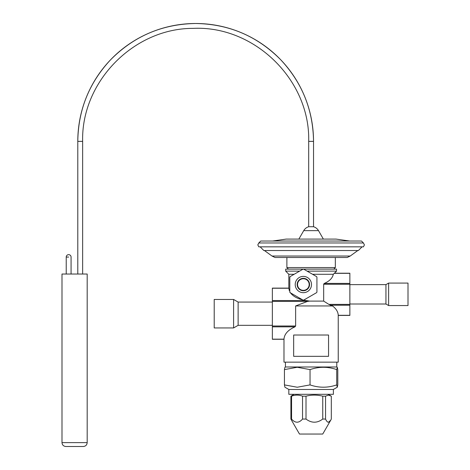 <?xml version="1.0" encoding="UTF-8"?>
<svg xmlns="http://www.w3.org/2000/svg" width="470" height="470" viewBox="0 0 470 470"><rect width="100%" height="100%" fill="white"/><g stroke="black" fill="none" stroke-linecap="round" stroke-linejoin="round"><path stroke-width="0.7" d="M349.868 284.632L385.94 284.632L385.94 304.008L388.625 305.559L408.007 305.559L408.007 283.081L388.625 283.081L388.625 305.559M272.353 325.328L238.126 325.328L238.126 302.069L233.596 299.455L214.214 299.455L214.214 327.943L233.596 327.943L233.596 299.455M285.684 271.137L288.827 274.28L294.155 274.28L299.596 271.137L285.684 271.137L285.684 269.128L336.538 269.128L336.538 271.137L307.122 271.137M288.827 274.28L288.827 288.116L272.353 288.116L272.353 339.281L283.98 339.281L283.98 362.147L338.241 362.147L338.236 315.299C338.077 311.822 336.168 308.708 332.507 305.947L328.859 304.39L323.671 301.1L323.671 284.25L324.353 283.41C329.564 281.095 332.548 278.052 333.295 274.28L336.538 271.137M289.285 290.572L288.827 288.116M289.796 277.359L290.278 276.519A0.969 0.969 0 0 0 289.796 277.359L289.796 291.905A0.969 0.969 0 0 0 290.278 292.74L289.796 291.905M283.98 339.281L283.986 339.152C284.356 334.07 288.016 329.969 294.96 326.844L295.636 326.004L295.636 305.947L332.507 305.947M302.604 299.86C296.975 298.456 292.945 296.129 290.513 292.875L302.604 299.86M295.636 305.947L307.509 301.393L309.707 301.1L302.874 300.013A0.969 0.969 0 0 0 303.843 300.013L316.439 292.74A0.969 0.969 0 0 0 316.927 291.905L316.927 277.359A0.969 0.969 0 0 0 316.439 276.519L304.037 269.357A1.357 1.357 0 0 0 302.68 269.357L290.278 276.519M309.707 301.1L323.671 301.1M312.562 274.28L333.295 274.28M334.464 273.211L349.868 273.211L349.868 283.41L324.353 283.41L323.906 283.71M349.868 283.41L349.868 315.429L338.241 315.429M290.278 292.74L302.874 300.013M293.668 356.331L328.554 356.331L328.554 335.016L293.668 335.016L293.668 356.331M311.246 282.529A8.137 8.137 0 0 0 301.352 276.648A8.137 8.137 0 0 0 295.471 286.541A8.137 8.137 0 0 0 305.365 292.428A8.137 8.137 0 0 0 311.246 282.529M309.372 283.011A6.204 6.204 0 0 0 301.828 278.528A6.204 6.204 0 0 0 297.351 286.066A6.204 6.204 0 0 0 304.889 290.548A6.204 6.204 0 0 0 309.372 283.011M297.727 285.971A5.816 5.816 0 0 0 304.795 290.172A5.816 5.816 0 0 0 308.996 283.105A5.816 5.816 0 0 0 301.928 278.904A5.816 5.816 0 0 0 297.727 285.971M333.395 389.471L288.827 389.471L288.827 394.312L333.395 394.312L333.395 389.471L337.29 387.221L337.789 384.895L337.789 369.608L337.29 367.281L336.726 369.608C327.854 366.535 318.96 366.535 310.047 369.608L297.24 367.27L284.432 369.608L284.932 367.281L285.431 366.988L336.79 366.988L336.79 362.147M288.827 389.471L284.932 387.221L284.432 384.895L297.24 387.233L310.047 384.895C318.919 387.967 327.807 387.967 336.726 384.895L337.29 387.221M284.432 384.895L284.432 369.608M310.047 384.895L310.047 369.608M336.726 384.895L336.726 369.608M325.551 419.052L325.551 396.181L328.436 395.1L331.315 396.181L331.315 419.052L330.674 420.292L328.436 422.295C327.361 422.113 326.397 421.038 325.551 419.052L322.749 419.052C317.174 423.241 311.592 423.241 306.005 419.052L302.545 419.052C298.885 423.241 295.225 423.241 291.559 419.052L290.907 419.052L291.547 420.292L299.484 434.039L322.737 434.039L330.674 420.292M294.055 394.312L290.907 396.181L290.907 419.052M291.559 419.052L291.559 396.181L290.907 396.181M291.559 396.181C295.201 394.753 298.861 394.753 302.545 396.181L302.545 419.052M306.005 419.052L306.005 396.181L302.545 396.181M306.005 396.181C311.551 394.753 317.132 394.753 322.749 396.181L322.749 419.052M325.551 396.181L322.749 396.181M288.439 269.128L286.888 267.577L335.333 267.577L335.333 257.501L347.183 257.501L275.032 257.501L272.001 256.033L350.221 256.033L347.183 257.501M313.531 226.728L313.531 141.37C313.108 109.974 302.187 82.796 280.778 59.831C257.349 36.137 228.978 24.029 195.661 23.5A117.87 117.87 -90 0 0 77.791 141.37C78.22 109.974 89.136 82.796 110.544 59.831C133.974 36.137 162.35 24.029 195.661 23.5L195.661 23.5A117.87 117.87 -90 0 1 313.531 141.37L308.69 141.37L308.69 226.728L313.531 226.728A8.525 8.525 0 0 1 318.495 230.641L323.372 239.089M308.69 226.728A8.525 8.525 0 0 0 303.726 230.641L318.495 230.641M272.588 241.028L286.154 239.089L336.068 239.089L349.633 241.028M301.775 241.028L361.495 241.028L363.433 242.966L258.788 242.966L260.727 241.028L301.775 241.028M363.433 242.966L364.403 244.905L363.433 246.838L362.076 246.838L358.393 250.522L263.829 250.522L260.145 246.838L258.788 246.838L320.804 246.838M260.145 246.838L362.076 246.838M61.993 442.623C62.222 444.978 63.515 446.271 65.871 446.5L83.313 446.5C85.663 446.271 86.956 444.978 87.185 442.623L87.185 274.028L61.993 274.028L61.993 442.623L87.185 442.623M272.353 288.245L288.833 288.245M272.353 300.553L306.487 300.553M349.868 273.34L334.329 273.34M349.868 284.25L323.671 284.25M349.868 304.39L328.859 304.39M349.868 305.23L330.51 305.23M349.868 315.299L338.236 315.299M272.353 301.393L307.509 301.393M272.353 339.152L283.986 339.152M272.353 326.844L294.96 326.844M272.353 326.004L295.636 326.004M77.791 274.028L77.791 141.37L82.638 141.37C81.157 81.856 133.703 28.165 193.235 28.37C254.482 25.433 310.312 80.076 308.69 141.37M68.655 257.072L66.229 257.072L66.229 274.028M349.868 304.008L385.94 304.008M385.94 284.632L388.625 283.081M272.353 302.069L238.126 302.069M238.126 325.328L233.596 327.943M285.431 366.988L285.431 362.147M336.79 366.988L337.29 367.281M328.166 394.312L330.674 395.764M333.782 269.128L335.333 267.577M303.726 230.641L298.85 239.089M258.788 242.966L257.818 244.905L258.788 246.838M357.805 250.522L350.221 256.033M264.416 250.522L272.001 256.033M286.888 267.577L286.888 257.501M82.638 141.37L82.638 274.028M66.229 257.072A2.421 2.421 0 0 1 68.649 254.646A2.421 2.421 0 0 1 71.07 257.072L71.07 274.028"/></g></svg>
